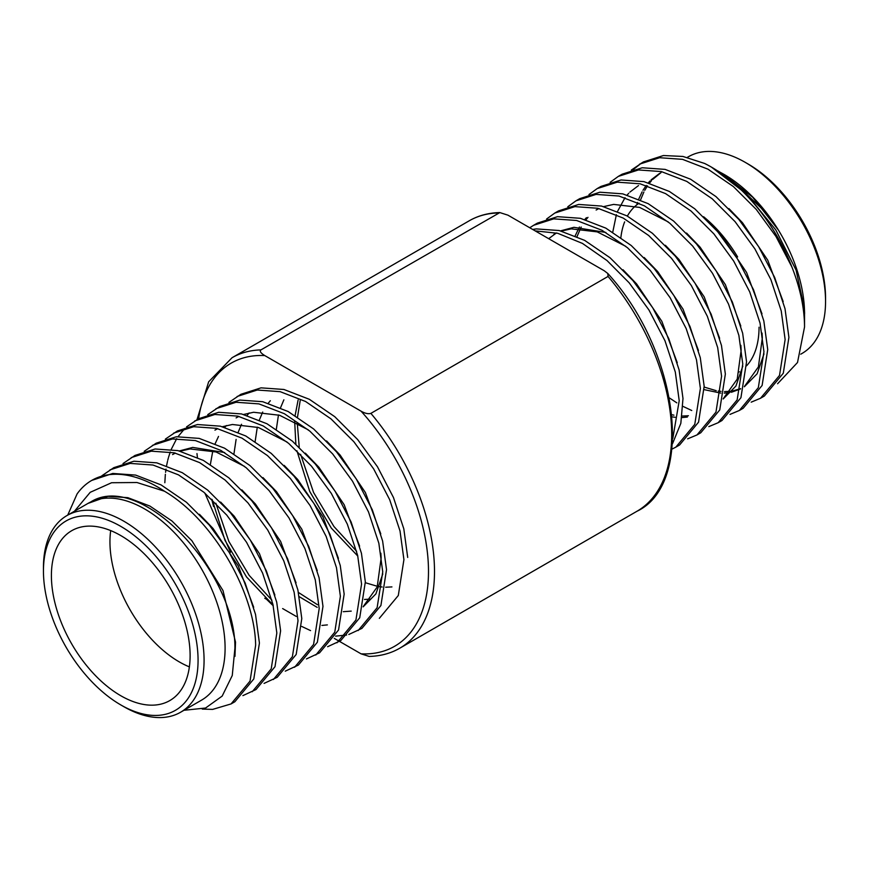 <?xml version="1.0" encoding="UTF-8"?>
<svg xmlns="http://www.w3.org/2000/svg" width="869" height="869" viewBox="0 0 869 869"><rect width="100%" height="100%" fill="white"/><g stroke="black" fill="none" stroke-linecap="round" stroke-linejoin="round"><path stroke-width="1.3" d="M197.002 419.629L208.658 381.806L232.056 357.724A167.717 96.828 60 0 1 260.939 349.892C259.407 351.141 260.678 353.031 264.752 355.562L361.059 411.167C365.078 413.438 368.347 414.176 370.878 413.372L608.061 276.429L607.811 273.507C679.949 352.564 694.592 484.076 636.944 511.276A167.717 96.828 -120 0 0 671.683 434.5A167.717 96.828 -120 0 0 608.061 276.429M260.939 349.892L499.827 212.579L507.941 215.164L604.248 270.759L607.811 273.507M339.453 641.365L361.059 653.836L369.173 656.421C380.546 656.149 390.746 653.412 399.762 648.209L636.944 511.276M339.344 641.3L334.272 638.378M296.275 616.436L282.642 608.572M266.544 599.273L264.752 598.241M687.303 157.398L688.454 156.735A113.578 65.577 60 0 1 745.244 162.362A113.578 65.577 60 0 1 825.55 301.467A113.578 65.577 60 0 1 802.022 353.455L800.751 354.194M777.592 383.75L797.514 362.503L804.531 327.026C804.488 308.332 800.273 288.323 791.909 267A131.621 75.994 -120 0 0 711.461 167.13L746.58 194.037L775.811 229.937L796.069 270.107L804.422 308.625A113.578 65.577 -120 0 0 778.363 230.003A113.578 65.577 -120 0 0 724.225 174.495L717.685 170.889M711.461 167.13A131.621 75.994 -120 0 0 704.574 163.448L682.925 156.453L663.427 155.529L643.299 161.971L631.328 170.085M804.531 327.026L804.531 313.546M804.618 313.546L804.422 308.625M791.909 267L775.941 236.422L756.247 209.407L733.371 186.553L707.942 169.162L682.513 159.342L659.647 157.713L639.519 164.154M641.431 163.1L633.468 169.433M751.196 402.162L760.549 398.241L779.515 375.419L785.131 339.54L781.231 310.906L770.89 279.622L754.868 248.838L735.065 221.638L712.189 198.784L686.76 181.393L661.331 171.573L638.465 169.944L618.337 176.385L610.147 182.316M760.549 398.241L764.329 396.058L783.295 373.236L788.911 337.357L785.011 308.723L774.67 277.439L758.648 246.655L738.846 219.455L715.969 196.6L690.54 179.21L665.111 169.39L642.245 167.76L622.117 174.202L618.337 176.385M730.014 414.394L739.367 410.472L758.333 387.65L763.949 351.76L760.049 323.138L749.708 291.854L733.686 261.069L713.884 233.87L691.007 211.015L665.578 193.613L640.149 183.804L617.272 182.164L597.155 188.606L588.965 194.547M739.367 410.472L743.147 408.289L762.113 385.467L767.729 349.588L763.829 320.954L753.488 289.67L737.466 258.886L717.664 231.686L694.787 208.832L669.358 191.441L643.929 181.621L621.053 179.981L600.935 186.433L597.155 188.606M708.832 426.614L718.185 422.703L737.151 399.881L742.767 363.992L738.867 335.369L728.526 304.085L712.504 273.3L692.691 246.09L669.825 223.246L644.396 205.844L618.967 196.036L596.091 194.395L575.962 200.837L567.783 206.768M718.185 422.703L721.965 420.52L740.931 397.698L746.547 361.808L742.647 333.185L732.306 301.901L716.284 271.117L696.471 243.907L673.605 221.063L648.176 203.661L622.747 193.852L599.871 192.212L579.742 198.653L575.962 200.837M687.64 438.845L697.003 434.934L715.969 412.112L721.574 376.223L717.685 347.6L707.344 316.305L691.322 285.532L671.509 258.321L648.643 235.477L623.214 218.076L597.785 208.256L574.909 206.626L554.78 213.068L546.601 218.999M697.003 434.934L700.783 432.751L719.749 409.929L725.354 374.039L721.466 345.417L711.124 314.133L695.102 283.348L675.289 256.138L652.423 233.294L626.994 215.892L601.565 206.072L578.689 204.443L558.561 210.885L554.78 213.068M672.03 449.088L675.81 447.166L694.776 424.344L700.392 388.454L696.493 359.831L686.162 328.536L670.14 297.763L650.327 270.552L627.461 247.708L602.032 230.307L576.603 220.487L553.727 218.858L533.599 225.299L529.764 227.765M675.81 447.166L679.591 444.982L698.557 422.16L704.172 386.271L700.273 357.648L689.943 326.353L673.92 295.579L654.107 268.369L631.242 245.525L605.812 228.123L580.383 218.304L557.507 216.674L537.379 223.116L533.599 225.299M672.823 438.367L679.21 400.685L675.311 372.062L664.981 340.767L648.958 309.994L629.145 282.783L607.029 260.57L582.436 243.407L557.692 233.283L535.152 230.872M672.541 443.646L680.829 423.344L682.991 398.502L679.091 369.879L668.761 338.584L652.738 307.811L632.925 280.6L610.06 257.756L584.631 240.355L559.201 230.535L536.325 228.905L532.643 229.427M669.467 397.969L676.821 402.847M682.958 406.366L691.757 410.516M759.05 327.2A98.078 56.626 60 0 1 746.59 365.806M739.356 371.736A98.078 56.626 60 0 1 738.737 372.106M737.629 256.963A98.078 56.626 -120 0 0 703.575 216.718M639.106 203.183A98.078 56.626 -120 0 0 627.353 216.088M624.637 221.867A98.078 56.626 -120 0 0 620.879 237.509M745.244 162.362L748.242 164.1A109.331 63.122 60 0 1 825.55 298.002L825.55 301.467M739.215 187.172L763.677 210.504L778.363 230.003L752.663 197.198L722.66 173.594M659.69 173.344L651.098 179.861M649.969 181.002L648.361 182.772M646.21 185.434L642.962 190.322M642.082 191.886L638.737 199.131M637.553 202.455L636.814 204.812M638.498 185.575L629.906 192.092M628.787 193.233L627.179 194.993M625.028 197.665L617.555 211.363M616.371 214.686L612.764 232.121M704.227 389.66L720.814 393.103M724.279 393.125L729.754 392.582M731.361 392.277L740.573 388.921M744.407 386.52L758.398 366.914L762.33 337.965L762.059 333.099M723.225 398.752L737.216 379.145L741.148 350.196L740.877 345.33M668.207 221.899L639.595 207.409L613.623 204.411L603.694 206.605M598.958 208.538L596.134 210.026M586.412 217.684L584.804 219.455M579.417 227.015L575.191 235.814M672.171 416.87L675.148 417.294M681.915 417.587L687.379 417.044M625.843 246.362L597.22 231.871L571.259 228.862L561.331 231.056M556.594 233.001L553.77 234.489M661.037 172.594L652.63 179.459M651.533 180.643L649.491 183.098M647.492 185.836L644.755 190.344M643.896 191.962L640.551 199.924M783.175 301.586L767.751 260.189L742.495 222.736L728.928 208.603M704.194 387.085L716.262 390.702M718.25 391.039L721.009 391.387M724.496 391.593L730.775 391.278M732.415 391.039L740.638 388.639M744.353 386.759L757.116 373.8L763.992 353.889M761.994 313.818L746.569 272.421L721.313 234.967L707.746 220.835M723.171 398.99L735.934 386.032L742.81 366.121M740.812 326.038L725.387 284.652L700.132 247.198L686.564 233.066M587.987 217.337L585.934 219.792M581.198 227.037L577.005 236.607M671.954 414.752L673.899 415.165M682.132 416.055L688.411 415.74M719.63 338.269L704.205 296.883L678.95 259.429L665.382 245.286M698.448 350.5L683.023 309.103L657.768 271.649L644.201 257.517M605.878 232.457L573.92 227.32L560.559 230.861M556.421 232.957L548.676 238.682M677.266 362.731L661.841 321.334L636.586 283.881L623.019 269.748M123.756 706.638L120.758 704.9A109.331 63.122 -120 0 0 120.758 704.911A109.331 63.122 -120 0 0 198.067 660.266A109.331 63.122 -120 0 0 120.758 526.364A109.331 63.122 -120 0 0 43.45 570.998A109.331 63.122 -120 0 0 120.758 704.9L123.756 706.638A113.578 65.577 -120 0 0 180.546 712.265L201.565 700.132A113.578 65.577 -120 0 0 225.093 648.133A113.578 65.577 60 0 0 177.189 535.641A113.578 65.577 60 0 0 90.637 502.021C140.115 470.379 235.629 570.835 234.923 648.133L232.262 675.506L222.182 696.08L205.562 708.029L183.978 710.288M180.546 712.265A113.578 65.577 -120 0 0 204.074 660.266A113.578 65.577 -120 0 0 154.497 545.971A113.578 65.577 -120 0 0 66.978 515.545A113.578 65.577 -120 0 0 43.45 567.533L43.45 570.998M67.728 515.111L77.091 493.918A131.621 75.994 60 0 1 91.723 480.416A131.621 75.994 60 0 1 164.426 491.202L136.965 482.512L111.601 482.729L90.202 492.321L74.484 511.2M91.723 480.416L112.753 473.453L135.629 475.082L161.058 484.902L186.487 502.304L209.353 525.148L229.166 552.358L245.188 583.132L255.529 614.426L259.418 643.049L253.813 678.928L234.847 701.761L231.067 703.933L212.633 709.397L202.249 709.082M164.426 491.202C213.133 519.608 254.921 592.625 255.638 645.232L250.033 681.111L231.067 703.933M101.847 475.777L113.806 467.663L133.935 461.222L156.811 462.851L182.24 472.671L207.669 490.073L230.535 512.916L250.348 540.127L266.37 570.9L276.711 602.195L280.611 630.818L274.995 666.708L256.029 689.53L242.896 695.624M110.026 469.847L130.154 463.405L153.031 465.034L178.46 474.854L203.889 492.256L226.755 515.1L246.568 542.31L262.59 573.084L272.931 604.379L276.831 633.001L271.215 668.88L252.249 691.713M123.029 463.546L134.999 455.432L155.117 448.991L177.993 450.62L203.422 460.44L228.851 477.841L251.728 500.685L271.53 527.896L287.552 558.669L297.893 589.964L301.793 618.587L296.177 654.476L277.211 677.299L264.078 683.392M131.219 457.615L151.336 451.174L174.213 452.803L199.642 462.623L225.071 480.025L247.947 502.869L267.75 530.079L283.772 560.853L294.113 592.147L298.013 620.77L292.397 656.66L273.431 679.482M144.211 451.315L156.181 443.201L176.309 436.759L199.175 438.389L224.604 448.208L250.033 465.61L272.909 488.454L292.712 515.665L308.734 546.449L319.075 577.733L322.975 606.356L317.359 642.245L298.393 665.067L285.26 671.161M152.401 445.384L172.529 438.943L195.395 440.572L220.824 450.392L246.253 467.794L269.129 490.637L288.932 517.848L304.954 548.621L315.295 579.916L319.195 608.539L313.579 644.429L294.613 667.251M165.392 439.084L177.363 430.97L197.491 424.528L220.357 426.168L245.786 435.977L271.215 453.379L294.091 476.223L313.905 503.433L329.916 534.218L340.257 565.502L344.157 594.124L338.541 630.014L319.575 652.836L306.442 658.93M173.583 433.153L193.711 426.712L216.577 428.352L242.006 438.161L267.435 455.562L290.311 478.406L310.124 505.617L326.136 536.401L336.477 567.685L340.376 596.308L334.761 632.197L315.795 655.02M186.574 426.864L198.545 418.739L218.673 412.297L241.539 413.937L266.968 423.757L292.397 441.148L315.273 464.003L335.086 491.202L351.109 521.987L361.439 553.271L365.338 581.904L359.723 617.783L340.757 640.605L327.624 646.71M164.828 482.729L165.36 474.289M165.577 472.323L166.012 469.086M166.576 465.708L167.489 461.352M167.76 460.212L168.347 457.985M168.575 457.192L170.248 451.989M171.258 449.36L176.7 438.649M178.047 436.607L184.934 428.384M194.765 420.922L214.893 414.48L237.758 416.121L263.188 425.929L288.617 443.331L311.493 466.186L331.306 493.386L347.328 524.17L357.659 555.454L361.558 584.077L355.942 619.966L336.976 642.788M207.756 414.632L219.727 406.518L239.855 400.077L262.72 401.706L288.15 411.526L313.579 428.917L336.455 451.771L356.268 478.971L372.29 509.755L382.621 541.039L386.52 569.673L380.904 605.552L361.938 628.374L348.806 634.479M215.946 408.702L236.075 402.26L258.94 403.889L284.369 413.709L309.798 431.1L332.675 453.955L352.488 481.154L368.51 511.939L378.841 543.223L382.74 571.856L377.124 607.735L358.158 630.557M228.938 402.401L240.909 394.287L261.037 387.846L283.913 389.475L309.331 399.295L334.761 416.685L357.637 439.54L377.45 466.74L393.472 497.524L403.803 528.808L407.702 557.442M237.128 396.47L257.257 390.029L280.133 391.658L305.551 401.478L330.98 418.869L353.857 441.724L373.67 468.923L389.692 499.708L400.022 530.992L403.922 559.625L398.306 595.504L379.34 618.326M346.601 635.033L335.597 636.141M310.559 630.601L301.76 626.451M273.257 605.802L266.87 599.61M213.578 506.497L211.721 499.219M110.689 530.59A98.078 56.626 60 0 0 109.95 541.8A98.078 56.626 -120 0 0 189.377 666.881M190.115 655.682A98.078 56.626 -120 0 0 147.295 556.975A98.078 56.626 -120 0 0 71.714 530.698A98.078 56.626 -120 0 0 51.401 575.593A98.078 56.626 -120 0 0 94.221 674.301A98.078 56.626 -120 0 0 169.803 700.577A98.078 56.626 -120 0 0 190.115 655.682M234.956 656.399L235.521 642.115L222.996 590.551L191.832 540.659L171.975 521.009L149.913 506.073L127.841 497.676L107.984 496.329L87.986 503.412A113.578 65.577 60 0 1 90.637 502.021M199.446 514.296L213.014 528.428L238.269 565.882L253.694 607.279M220.628 502.065L234.195 516.197L259.451 553.651L274.876 595.048M241.81 489.834L255.377 503.966L280.633 541.42L296.057 582.817M179.351 450.946L192.722 447.416L224.669 452.543M262.992 477.602L276.559 491.745L301.815 529.199L317.239 570.585M284.174 465.382L297.741 479.514L322.996 516.968L338.421 558.354M305.367 453.151L318.923 467.283L344.178 504.737L359.603 546.134M271.888 600.186L249.207 575.419L228.84 541.398L215.87 503.26M326.548 440.92L340.116 455.052L365.36 492.506L380.785 533.903M382.784 573.974L375.908 593.885L363.144 606.844M351.217 611.124L343.298 611.678M317.424 604.683L298.458 592.473M233.967 453.727L236.107 439.388M238.171 432.241L241.517 424.278M247.1 415.415L249.153 412.96M370.748 599.143L364.48 599.447M255.149 441.495L257.289 427.157M259.353 420.009L262.699 412.047M268.282 403.183L270.335 400.728M391.93 586.912L385.662 587.227M382.175 587.009L379.405 586.662M377.428 586.325L365.36 582.719M276.331 429.264L278.471 414.926M280.535 407.778L283.881 399.816M356.627 551.272L333.935 526.505L313.568 492.473L300.609 454.346M299.218 447.177L297.263 422.942M297.513 417.033L300.196 400.555M172.562 454.574L175.386 453.086M180.122 451.141L190.05 448.947L216.023 451.956L244.634 466.447M214.936 430.122L217.75 428.623M222.486 426.69L232.414 424.496L258.386 427.494L286.998 441.995M327.363 624.898L321.888 625.441M273.072 605.009L246.535 576.962L225.006 540.377L212.177 499.653M210.374 464.437L212.786 451.011M215.164 443.679L218.51 436.434M224.789 427.309L226.396 425.549M236.118 417.891L238.932 416.392M243.668 414.459L253.596 412.264L279.568 415.263L308.18 429.764M380.85 553.184L381.133 558.05L377.189 586.999L363.199 606.605M317.196 607.377L299.327 596.721M357.811 556.084L331.274 528.048L309.733 491.452L296.905 450.739M295.851 444.124L294.678 421.563M295.112 415.523L298.11 400.022M370.878 413.372A167.717 96.828 60 0 1 434.5 571.433A167.717 96.828 60 0 1 399.762 648.209M498.122 212.959A167.717 96.828 -120 0 0 469.238 220.791C478.254 215.588 488.454 212.851 499.827 212.579M361.059 653.836A163.47 94.373 -120 0 0 428.493 571.433A163.47 94.373 -120 0 0 361.059 411.167M264.752 355.562A163.47 94.373 -120 0 0 198.632 418.695M196.97 453.564L197.404 457.431M204.899 493.114L230.491 552.271M232.056 357.724L469.238 220.791M87.986 503.412L66.978 515.545"/></g></svg>
